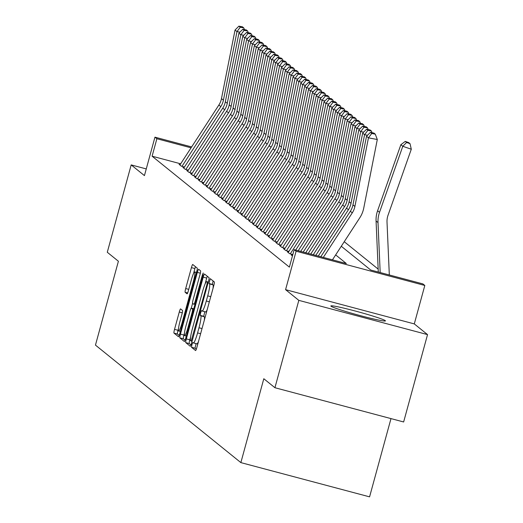 <?xml version="1.0" encoding="UTF-8"?>
<svg xmlns="http://www.w3.org/2000/svg" width="523" height="523" viewBox="0 0 523 523"><rect width="100%" height="100%" fill="white"/><g stroke="black" fill="none" stroke-linecap="round" stroke-linejoin="round"><path stroke-width="0.78" d="M191.915 344.664L191.523 347.279L195.556 350.534A3.563 0.445 -75.1 0 0 195.576 350.547A3.563 0.445 -75.1 0 0 196.87 347.416L213.763 285.676A3.563 0.445 -75.1 0 0 214.319 281.936L210.272 278.667L208.971 283.479L209.494 283.904A11.395 1.425 -75.1 0 1 207.709 295.861L206.297 301.006A11.395 1.425 -75.1 0 1 202.153 311.035A11.395 1.425 -75.1 0 1 202.081 310.995L201.545 310.57L200.636 312.761L200.25 315.376L200.767 315.8A11.395 1.425 -75.1 0 1 198.982 327.758L197.576 332.903A11.395 1.425 -75.1 0 1 193.432 342.938A11.395 1.425 -75.1 0 1 193.36 342.898L192.817 342.467L191.915 344.664M196.079 343.637L195.001 348.2L196.295 349.246M213.096 280.949L212.456 284.407L212.972 284.826L209.494 283.904M204.807 311.741L203.728 316.304L204.251 316.729L200.767 315.8M331.02 306.203A28.301 1.569 15.3 0 0 359.458 315.402A28.301 1.569 15.3 0 0 385.451 320.887A28.301 1.569 15.3 0 0 385.288 320.638A28.301 1.569 15.3 0 0 356.849 311.447A28.301 1.569 15.3 0 0 330.856 305.955A28.301 1.569 15.3 0 0 331.02 306.203M180.592 308.916A3.563 0.445 -75.1 0 0 180.566 308.903A3.563 0.445 -75.1 0 0 179.271 312.041L174.532 329.366A3.563 0.445 -75.1 0 0 173.976 333.099L178.454 336.72A3.563 0.445 -75.1 0 0 178.474 336.734A3.563 0.445 -75.1 0 0 179.775 333.596L196.661 271.855A3.563 0.445 -75.1 0 0 197.223 268.116L192.739 264.501A3.563 0.445 -75.1 0 0 192.719 264.488A3.563 0.445 -75.1 0 0 191.425 267.626L185.698 288.546A3.563 0.445 -75.1 0 0 185.142 292.285L187.057 293.834A3.563 0.445 -75.1 0 0 187.084 293.841A3.563 0.445 -75.1 0 0 188.378 290.71L191.215 280.335A9.525 1.196 -75.1 0 1 194.68 271.947A9.525 1.196 -75.1 0 1 193.242 281.975L182.128 322.619A9.525 1.196 -75.1 0 1 178.663 331.007A9.525 1.196 -75.1 0 1 180.095 320.978L181.945 314.205A3.563 0.445 -75.1 0 0 182.507 310.466L180.592 308.916M180.677 163.804L152.101 156.2L156.88 138.732L154.945 137.17L191.64 146.93M274.928 387.72L298.823 300.359L427.539 334.609L403.638 421.969L274.928 387.72L263.808 378.737L240.861 462.607L95.461 345.115L118.401 261.252L107.287 252.263L131.188 164.902L144.433 175.604L154.945 137.17M427.539 334.609L414.294 323.907L285.578 289.657L298.823 300.359M285.578 289.657L296.096 251.223L294.161 249.661L346.344 263.54L335.661 254.91M152.101 156.2L289.382 267.129L294.161 249.661M186.338 338.904A3.563 0.445 -75.1 0 0 185.783 342.637L190.261 346.259A3.563 0.445 -75.1 0 0 190.28 346.272A3.563 0.445 -75.1 0 0 191.575 343.134L208.468 281.394A3.563 0.445 -75.1 0 0 209.023 277.654L204.545 274.039A3.563 0.445 -75.1 0 0 204.526 274.026A3.563 0.445 -75.1 0 0 203.231 277.164L186.338 338.904L189.816 339.826A3.563 0.445 -75.1 0 0 189.261 343.565L191 344.971M184.358 341.486L179.879 337.871A3.563 0.445 -75.1 0 1 180.435 334.132L197.328 272.391A3.563 0.445 -75.1 0 1 198.622 269.26A3.563 0.445 -75.1 0 1 198.642 269.267L200.564 270.816A3.563 0.445 -75.1 0 1 200.002 274.555L193.15 299.594A3.563 0.445 -75.1 0 0 192.595 303.327L193.863 304.36A3.563 0.445 -75.1 0 0 193.889 304.366A3.563 0.445 -75.1 0 0 195.184 301.235L202.316 275.163L203.218 272.973L202.846 275.595L185.672 338.368A3.563 0.445 -75.1 0 1 184.377 341.499L184.358 341.486A3.563 0.445 -75.1 0 0 184.377 341.499M146.263 168.916L131.188 164.902M292.298 255.224L291.206 254.936L292.442 255.937M288.435 252.099L287.343 251.811L289.657 253.688L292.762 254.511M284.564 248.974L283.473 248.686L285.793 250.563L288.899 251.386M280.701 245.849L279.609 245.562L281.923 247.438L285.028 248.262M276.83 242.724L275.739 242.437L278.059 244.313L281.165 245.137M272.967 239.606L271.868 239.312L274.189 241.188L277.295 242.012M269.097 236.481L268.005 236.187L270.326 238.063L273.431 238.887M265.226 233.356L264.135 233.062L266.455 234.938L269.561 235.762M261.363 230.231L260.271 229.937L262.592 231.813L265.697 232.637M257.493 227.106L256.401 226.812L258.722 228.688L261.827 229.512M253.629 223.981L252.537 223.687L254.858 225.563L257.957 226.387M249.759 220.856L248.667 220.562L250.988 222.438L254.093 223.262M245.895 217.731L244.803 217.437L247.124 219.314L250.223 220.137M242.025 214.607L240.933 214.312L243.254 216.189L246.359 217.012M238.161 211.482L237.069 211.187L239.39 213.064L242.489 213.887M234.291 208.357L233.199 208.062L235.52 209.939L238.625 210.762M230.427 205.232L229.336 204.938L231.656 206.814L234.755 207.638M226.557 202.107L225.465 201.813L227.786 203.689L230.891 204.513M222.693 198.982L221.602 198.688L223.922 200.564L227.021 201.394M218.823 195.857L217.731 195.563L220.052 197.439L223.158 198.269M214.96 192.732L213.868 192.438L216.182 194.314L219.287 195.144M211.089 189.607L209.998 189.319L212.318 191.189L215.424 192.019M207.226 186.482L206.127 186.195L208.448 188.064L211.554 188.895M203.355 183.357L202.264 183.07L204.585 184.939L207.69 185.77M199.492 180.232L198.394 179.945L200.714 181.814L203.82 182.645M195.622 177.107L194.53 176.82L196.851 178.689L199.956 179.52M191.751 173.982L190.66 173.695L192.98 175.565L196.086 176.395M187.888 170.858L186.796 170.57L189.117 172.44L192.222 173.27M184.018 167.733L182.926 167.445L185.247 169.315L188.352 170.145M184.482 167.02L181.383 166.196L179.062 164.32L180.154 164.608M378.168 269.11L344.245 241.704M240.861 462.607L369.578 496.85L390.988 418.603M341.284 246.255L370.696 270.018L422.878 283.904L424.813 285.466L296.096 251.223M414.294 323.907L424.813 285.466M191.065 147.826L156.88 138.732M193.51 342.938L196.838 343.82A11.395 1.425 -75.1 0 0 196.91 343.859A11.395 1.425 -75.1 0 0 198.492 341.499M204.264 320.396A11.395 1.425 -75.1 0 0 204.251 316.729M202.238 311.041L205.565 311.924A11.395 1.425 -75.1 0 0 205.637 311.963A11.395 1.425 -75.1 0 0 207.219 309.596M212.992 288.5A11.395 1.425 -75.1 0 0 212.972 284.826M207.285 276.249A3.563 0.445 -75.1 0 0 206.709 278.086L205.088 284.002M190.588 337.002L189.816 339.826M191.156 341.12L206.905 284.741L207.298 282.119L206.742 281.675A11.395 1.425 -75.1 0 0 206.67 281.642A11.395 1.425 -75.1 0 0 202.525 291.671L192.392 328.719A11.395 1.425 -75.1 0 0 190.607 340.676L192.059 341.362L191.189 341.127M185.096 340.198L183.357 338.793L179.879 337.871M184.469 333.04L183.913 335.06A3.563 0.445 -75.1 0 0 183.357 338.793M191.281 308.125L192.595 303.333M186.044 325.574A9.525 1.196 -75.1 0 0 184.612 335.603A9.525 1.196 -75.1 0 0 188.077 327.215L191.993 312.898A3.563 0.445 -75.1 0 0 192.549 309.158L191.281 308.132A3.563 0.445 -75.1 0 0 191.255 308.119A3.563 0.445 -75.1 0 0 189.96 311.257L186.044 325.574M195.478 266.71A3.563 0.445 -75.1 0 0 194.902 268.547L193.556 273.483M178.52 328.444L178.01 330.288A3.563 0.445 -75.1 0 0 177.454 334.027L179.193 335.433M389.321 274.974L387.013 222.085A18.142 17.972 -51.1 0 1 388.033 215.254L411.294 149.232L402.788 146.29L379.528 212.312A27.216 26.954 128.9 0 0 378.005 222.563L380.182 272.542M406.613 142.491L410.019 143.668L408.666 142.576L405.26 141.4L406.613 142.491L402.788 146.29L400.853 144.727L377.593 210.749A27.216 26.954 128.9 0 0 376.07 221L378.292 272.045M400.853 144.727L405.26 141.4M410.019 143.668L411.294 149.232M320.802 256.747L350.351 211.279A18.142 17.972 128.9 0 0 352.96 204.872L366.525 136.274L368.46 137.837L371.735 133.483L375.272 134.156L373.919 133.064L370.382 132.391L371.735 133.483M323.319 257.414L352.286 212.841A18.142 17.972 128.9 0 0 354.895 206.435L368.46 137.837L377.305 139.51L363.74 208.115A27.216 26.954 -51.1 0 1 359.831 217.725L332.451 259.846M377.305 139.51L375.272 134.156M370.382 132.391L366.525 136.274M315.774 255.407L346.488 208.154A18.142 17.972 128.9 0 0 349.089 201.747L362.661 133.149L364.59 134.712L367.872 130.358L371.408 131.031L370.055 129.939L366.518 129.266L367.872 130.358M367.525 135.267L364.59 134.712L351.025 203.31A18.142 17.972 128.9 0 1 348.423 209.716L318.291 256.074M372.043 132.705L371.408 131.031M366.518 129.266L362.661 133.149M310.747 254.073L342.617 205.029A18.142 17.972 128.9 0 0 345.226 198.622L358.791 130.024L360.726 131.587L364.001 127.233L367.538 127.906L366.185 126.814L362.648 126.141L364.001 127.233M363.662 132.142L360.726 131.587L347.154 200.185A18.142 17.972 128.9 0 1 344.552 206.592L313.257 254.74M368.179 129.58L367.538 127.906M362.648 126.141L358.791 130.024M305.72 252.733L338.754 201.911A18.142 17.972 128.9 0 0 341.356 195.497L354.927 126.899L356.856 128.462L360.138 124.108L363.675 124.781L362.321 123.69L358.785 123.016L360.138 124.108M359.791 129.018L356.856 128.462L343.291 197.06A18.142 17.972 128.9 0 1 340.682 203.467L308.23 253.4M364.309 126.455L363.675 124.781M358.785 123.016L354.927 126.899M300.686 251.393L334.883 198.786A18.142 17.972 128.9 0 0 337.492 192.372L351.057 123.774L352.992 125.337L356.268 120.983L359.804 121.656L358.451 120.565L354.914 119.891L356.268 120.983M355.928 125.893L352.992 125.337L339.42 193.935A18.142 17.972 128.9 0 1 336.819 200.348L303.203 252.066M360.445 123.33L359.804 121.656M354.914 119.891L351.057 123.774M292.05 255.616L292.887 254.328M295.658 250.059L331.02 195.661A18.142 17.972 128.9 0 0 333.622 189.248L347.187 120.65L349.122 122.212L352.404 117.858L355.941 118.531L354.587 117.44L351.051 116.766L352.404 117.858M352.057 122.768L349.122 122.212L335.557 190.81A18.142 17.972 128.9 0 1 332.948 197.223L298.175 250.726M356.575 120.205L355.941 118.531M351.051 116.766L347.187 120.65M288.18 252.491L327.15 192.536A18.142 17.972 128.9 0 0 329.758 186.123L343.323 117.525L345.258 119.087L348.534 114.74L352.071 115.406L350.717 114.315L347.18 113.641L348.534 114.74M348.187 119.643L345.258 119.087L331.687 187.685A18.142 17.972 128.9 0 1 329.085 194.098L290.252 253.845M352.705 117.08L352.071 115.406M347.18 113.641L343.323 117.525M284.316 249.366L323.286 189.411A18.142 17.972 128.9 0 0 325.888 182.998L339.453 114.4L341.388 115.962L344.664 111.615L348.207 112.282L346.854 111.19L343.31 110.516L344.664 111.615M344.324 116.518L341.388 115.962L327.823 184.56A18.142 17.972 128.9 0 1 325.214 190.973L286.382 250.72M348.841 113.955L348.207 112.282M343.31 110.516L339.453 114.4M280.446 246.241L319.416 186.286A18.142 17.972 128.9 0 0 322.024 179.873L335.589 111.275L337.525 112.837L340.8 108.49L344.337 109.157L342.983 108.065L339.447 107.392L340.8 108.49M340.453 113.393L337.525 112.837L323.953 181.435A18.142 17.972 128.9 0 1 321.351 187.849L282.518 247.595M344.971 110.83L344.337 109.157M339.447 107.392L335.589 111.275M276.575 243.117L315.552 183.161A18.142 17.972 128.9 0 0 318.154 176.748L331.719 108.15L333.654 109.712L336.93 105.365L340.473 106.032L339.12 104.94L335.576 104.267L336.93 105.365M336.59 110.268L333.654 109.712L320.089 178.31A18.142 17.972 128.9 0 1 317.481 184.724L278.648 244.47M341.107 107.705L340.473 106.032M335.576 104.267L331.719 108.15M272.712 239.992L311.682 180.036A18.142 17.972 128.9 0 0 314.284 173.623L327.856 105.025L329.791 106.587L333.066 102.24L336.603 102.907L335.25 101.815L331.713 101.142L333.066 102.24M332.72 107.143L329.791 106.587L316.219 175.185A18.142 17.972 128.9 0 1 313.617 181.599L274.784 241.345M337.237 104.58L336.603 102.907M331.713 101.142L327.856 105.025M268.842 236.867L307.818 176.911A18.142 17.972 128.9 0 0 310.42 170.498L323.985 101.9L325.921 103.462L329.196 99.115L332.739 99.782L331.386 98.69L327.843 98.017L329.196 99.115M328.856 104.018L325.921 103.462L312.355 172.06A18.142 17.972 128.9 0 1 309.747 178.474L270.914 238.22M333.373 101.455L332.739 99.782M327.843 98.017L323.985 101.9M264.978 233.742L303.948 173.786A18.142 17.972 128.9 0 0 306.55 167.373L320.122 98.775L322.057 100.338L325.332 95.99L328.869 96.657L327.516 95.565L323.979 94.892L325.332 95.99M324.986 100.893L322.057 100.338L308.485 168.936A18.142 17.972 128.9 0 1 305.883 175.349L267.044 235.095M329.503 98.337L328.869 96.657M323.979 94.892L320.122 98.775M261.108 230.617L300.078 170.661A18.142 17.972 128.9 0 0 302.686 164.248L316.252 95.65L318.187 97.213L321.462 92.865L325.005 93.532L323.652 92.44L320.109 91.767L321.462 92.865M321.122 97.768L318.187 97.213L304.621 165.811A18.142 17.972 128.9 0 1 302.013 172.224L263.18 231.97M325.639 95.212L325.005 93.532M320.109 91.767L316.252 95.65M257.244 227.492L296.214 167.537A18.142 17.972 128.9 0 0 298.816 161.123L312.388 92.525L314.316 94.088L317.598 89.74L321.135 90.407L319.782 89.315L316.245 88.642L317.598 89.74M317.252 94.643L314.316 94.088L300.751 162.686A18.142 17.972 128.9 0 1 298.149 169.099L259.31 228.845M321.769 92.087L321.135 90.407M316.245 88.642L312.388 92.525M253.374 224.367L292.344 164.412A18.142 17.972 128.9 0 0 294.952 157.998L308.518 89.4L310.453 90.963L313.728 86.615L317.271 87.282L315.918 86.19L312.375 85.517L313.728 86.615M313.388 91.518L310.453 90.963L296.887 159.561A18.142 17.972 128.9 0 1 294.279 165.974L255.446 225.72M317.906 88.962L317.271 87.282M312.375 85.517L308.518 89.4M249.51 221.242L288.48 161.287A18.142 17.972 128.9 0 0 291.082 154.873L304.654 86.275L306.583 87.838L309.864 83.49L313.401 84.157L312.048 83.065L308.511 82.392L309.864 83.49M309.518 88.394L306.583 87.838L293.017 156.436A18.142 17.972 128.9 0 1 290.415 162.849L251.576 222.595M314.035 85.837L313.401 84.157M308.511 82.392L304.654 86.275M245.64 218.117L284.61 158.162A18.142 17.972 128.9 0 0 287.219 151.748L300.784 83.15L302.719 84.713L305.994 80.365L309.531 81.032L308.178 79.941L304.641 79.274L305.994 80.365M305.654 85.269L302.719 84.713L289.154 153.311A18.142 17.972 128.9 0 1 286.545 159.724L247.712 219.47M310.172 82.712L309.531 81.032M304.641 79.274L300.784 83.15M241.776 214.992L280.746 155.037A18.142 17.972 128.9 0 0 283.348 148.624L296.92 80.026L298.849 81.588L302.131 77.241L305.667 77.907L304.314 76.816L300.777 76.149L302.131 77.241M301.784 82.144L298.849 81.588L285.283 150.186A18.142 17.972 128.9 0 1 282.682 156.599L243.842 216.345M306.301 79.588L305.667 77.907M300.777 76.149L296.92 80.026M237.906 211.867L276.876 151.912A18.142 17.972 128.9 0 0 279.485 145.499L293.05 76.901L294.985 78.463L298.26 74.116L301.797 74.789L300.444 73.691L296.907 73.024L298.26 74.116M297.92 79.019L294.985 78.463L281.42 147.061A18.142 17.972 128.9 0 1 278.811 153.474L239.979 213.221M302.438 76.463L301.797 74.789M296.907 73.024L293.05 76.901M234.043 208.742L273.013 148.787A18.142 17.972 128.9 0 0 275.614 142.374L289.186 73.776L291.115 75.338L294.397 70.991L297.933 71.664L296.58 70.566L293.043 69.899L294.397 70.991M294.05 75.894L291.115 75.338L277.55 143.936A18.142 17.972 128.9 0 1 274.948 150.349L236.108 210.096M298.568 73.338L297.933 71.664M293.043 69.899L289.186 73.776M230.172 205.617L269.142 145.662A18.142 17.972 128.9 0 0 271.751 139.255L285.316 70.651L287.251 72.213L290.526 67.866L294.063 68.539L292.71 67.441L289.173 66.774L290.526 67.866M290.187 72.769L287.251 72.213L273.679 140.818A18.142 17.972 128.9 0 1 271.077 147.225L232.245 206.971M294.704 70.213L294.063 68.539M289.173 66.774L285.316 70.651M226.309 202.493L265.279 142.537A18.142 17.972 128.9 0 0 267.881 136.13L281.452 67.526L283.381 69.088L286.663 64.741L290.2 65.414L288.846 64.316L285.31 63.649L286.663 64.741M286.316 69.644L283.381 69.088L269.816 137.693A18.142 17.972 128.9 0 1 267.207 144.1L228.374 203.846M290.834 67.088L290.2 65.414M285.31 63.649L281.452 67.526M222.438 199.368L261.408 139.412A18.142 17.972 128.9 0 0 264.017 133.005L277.582 64.401L279.517 65.963L282.793 61.616L286.329 62.289L284.976 61.191L281.439 60.524L282.793 61.616M282.446 66.519L279.517 65.963L265.946 134.568A18.142 17.972 128.9 0 1 263.344 140.975L224.511 200.721M286.964 63.963L286.329 62.289M281.439 60.524L277.582 64.401M218.575 196.243L257.545 136.287A18.142 17.972 128.9 0 0 260.147 129.881L273.712 61.276L275.647 62.838L278.929 58.491L282.466 59.164L281.113 58.066L277.569 57.399L278.929 58.491M278.582 63.394L275.647 62.838L262.082 131.443A18.142 17.972 128.9 0 1 259.473 137.85L220.641 197.596M283.1 60.838L282.466 59.164M277.569 57.399L273.712 61.276M214.705 193.118L253.675 133.162A18.142 17.972 128.9 0 0 256.283 126.756L269.848 58.151L271.783 59.714L275.059 55.366L278.596 56.039L277.242 54.941L273.706 54.274L275.059 55.366M274.712 60.269L271.783 59.714L258.212 128.318A18.142 17.972 128.9 0 1 255.61 134.725L216.777 194.471M279.23 57.713L278.596 56.039M273.706 54.274L269.848 58.151M210.841 189.993L249.811 130.037A18.142 17.972 128.9 0 0 252.413 123.631L265.978 55.026L267.913 56.589L271.189 52.241L274.732 52.915L273.379 51.816L269.835 51.149L271.189 52.241M270.849 57.144L267.913 56.589L254.348 125.193A18.142 17.972 128.9 0 1 251.74 131.6L212.907 191.346M275.366 54.588L274.732 52.915M269.835 51.149L265.978 55.026M206.971 186.868L245.941 126.912A18.142 17.972 128.9 0 0 248.549 120.506L262.115 51.901L264.05 53.464L267.325 49.116L270.862 49.79L269.508 48.691L265.972 48.024L267.325 49.116M266.978 54.019L264.05 53.464L250.478 122.068A18.142 17.972 128.9 0 1 247.876 128.475L209.043 188.221M271.496 51.463L270.862 49.79M265.972 48.024L262.115 51.901M203.101 183.743L242.077 123.788A18.142 17.972 128.9 0 0 244.679 117.381L258.244 48.776L260.179 50.339L263.455 45.991L266.998 46.665L265.645 45.566L262.101 44.9L263.455 45.991M263.115 50.894L260.179 50.339L246.614 118.943A18.142 17.972 128.9 0 1 244.006 125.35L205.173 185.096M267.632 48.338L266.998 46.665M262.101 44.9L258.244 48.776M199.237 180.618L238.207 120.663A18.142 17.972 128.9 0 0 240.809 114.256L254.381 45.651L256.316 47.214L259.591 42.866L263.128 43.54L261.775 42.448L258.238 41.775L259.591 42.866M259.245 47.77L256.316 47.214L242.744 115.818A18.142 17.972 128.9 0 1 240.142 122.225L201.309 181.971M263.762 45.213L263.128 43.54M258.238 41.775L254.381 45.651M195.367 177.493L234.337 117.538A18.142 17.972 128.9 0 0 236.945 111.131L250.51 42.526L252.446 44.089L255.721 39.741L259.264 40.415L257.911 39.323L254.368 38.65L255.721 39.741M255.381 44.645L252.446 44.089L238.88 112.693A18.142 17.972 128.9 0 1 236.272 119.1L197.439 178.846M259.898 42.088L259.264 40.415M254.368 38.65L250.51 42.526M191.503 174.368L230.473 114.413A18.142 17.972 128.9 0 0 233.075 108.006L246.647 39.402L248.582 40.964L251.857 36.617L255.394 37.29L254.041 36.198L250.504 35.525L251.857 36.617M251.511 41.526L248.582 40.964L235.01 109.569A18.142 17.972 128.9 0 1 232.408 115.975L193.569 175.721M256.028 38.964L255.394 37.29M250.504 35.525L246.647 39.402M187.633 171.25L226.603 111.288A18.142 17.972 128.9 0 0 229.211 104.881L242.777 36.277L244.712 37.839L247.987 33.492L251.53 34.165L250.177 33.073L246.634 32.4L247.987 33.492M247.647 38.401L244.712 37.839L231.146 106.444A18.142 17.972 128.9 0 1 228.538 112.85L189.705 172.597M252.164 35.839L251.53 34.165M246.634 32.4L242.777 36.277M183.769 168.125L222.739 108.163A18.142 17.972 128.9 0 0 225.341 101.756L238.913 33.152L240.841 34.714L244.123 30.367L247.66 31.04L246.307 29.948L242.77 29.275L244.123 30.367M243.777 35.276L240.841 34.714L227.276 103.319A18.142 17.972 128.9 0 1 224.674 109.725L185.835 169.472M248.294 32.714L247.66 31.04M242.77 29.275L238.913 33.152M179.899 165L218.869 105.038A18.142 17.972 128.9 0 0 221.477 98.631L235.043 30.033L236.978 31.589L240.253 27.242L243.796 27.915L242.437 26.823L238.9 26.15L240.253 27.242M239.913 32.151L236.978 31.589L223.413 100.194A18.142 17.972 128.9 0 1 220.804 106.6L181.971 166.353M244.431 29.589L243.796 27.915M238.9 26.15L235.043 30.033M195.001 348.2L191.523 347.279M212.456 284.407L208.971 283.479M203.728 316.304L200.25 315.376M200.623 333.713L197.576 332.903M202.028 328.568L198.982 327.758M209.344 301.817L206.297 301.006M210.756 296.672L207.709 295.861M206.709 278.086L203.231 277.164M189.261 343.565L185.783 342.637M192.68 339.094L192.078 338.93M207.507 284.898L206.905 284.741M208.2 282.361L207.298 282.119M208.278 282.087L206.742 281.675M183.913 335.06L180.435 334.132M200.335 273.196L197.328 272.391M195.785 301.398L195.184 301.235M202.917 275.327L202.316 275.163M188.679 327.378L188.077 327.215M192.595 313.055L191.993 312.898M193.588 309.433L192.549 309.158M191.255 308.119L193.765 308.786L191.281 308.132M182.73 322.783L182.128 322.619M193.85 282.132L193.242 281.975M187.639 292.945L185.142 292.285M188.744 289.356L185.698 288.546M194.902 268.547L191.425 267.626M177.454 334.027L173.976 333.099M178.01 330.288L174.532 329.366M182.285 312.846L179.271 312.041M379.528 212.312L377.593 210.749M378.005 222.563L376.07 221M350.351 211.279L352.286 212.841M352.96 204.872L354.895 206.435M346.488 208.154L348.423 209.716M349.089 201.747L351.025 203.31M342.617 205.029L344.552 206.592M345.226 198.622L347.154 200.185M338.754 201.911L340.682 203.467M341.356 195.497L343.291 197.06M334.883 198.786L336.819 200.348M337.492 192.372L339.42 193.935M331.02 195.661L332.948 197.223M333.622 189.248L335.557 190.81M327.15 192.536L329.085 194.098M329.758 186.123L331.687 187.685M323.286 189.411L325.214 190.973M325.888 182.998L327.823 184.56M319.416 186.286L321.351 187.849M322.024 179.873L323.953 181.435M315.552 183.161L317.481 184.724M318.154 176.748L320.089 178.31M311.682 180.036L313.617 181.599M314.284 173.623L316.219 175.185M307.818 176.911L309.747 178.474M310.42 170.498L312.355 172.06M303.948 173.786L305.883 175.349M306.55 167.373L308.485 168.936M300.078 170.661L302.013 172.224M302.686 164.248L304.621 165.811M296.214 167.537L298.149 169.099M298.816 161.123L300.751 162.686M292.344 164.412L294.279 165.974M294.952 157.998L296.887 159.561M288.48 161.287L290.415 162.849M291.082 154.873L293.017 156.436M284.61 158.162L286.545 159.724M287.219 151.748L289.154 153.311M280.746 155.037L282.682 156.599M283.348 148.624L285.283 150.186M276.876 151.912L278.811 153.474M279.485 145.499L281.42 147.061M273.013 148.787L274.948 150.349M275.614 142.374L277.55 143.936M269.142 145.662L271.077 147.225M271.751 139.255L273.679 140.818M265.279 142.537L267.207 144.1M267.881 136.13L269.816 137.693M261.408 139.412L263.344 140.975M264.017 133.005L265.946 134.568M257.545 136.287L259.473 137.85M260.147 129.881L262.082 131.443M253.675 133.162L255.61 134.725M256.283 126.756L258.212 128.318M249.811 130.037L251.74 131.6M252.413 123.631L254.348 125.193M245.941 126.912L247.876 128.475M248.549 120.506L250.478 122.068M242.077 123.788L244.006 125.35M244.679 117.381L246.614 118.943M238.207 120.663L240.142 122.225M240.809 114.256L242.744 115.818M234.337 117.538L236.272 119.1M236.945 111.131L238.88 112.693M230.473 114.413L232.408 115.975M233.075 108.006L235.01 109.569M226.603 111.288L228.538 112.85M229.211 104.881L231.146 106.444M222.739 108.163L224.674 109.725M225.341 101.756L227.276 103.319M218.869 105.038L220.804 106.6M221.477 98.631L223.413 100.194M196.91 343.859L193.432 342.938M205.637 311.963L202.153 311.035M208.285 282.067L206.67 281.642M186.306 336.054L184.612 335.603M180.357 331.458L178.663 331.007M196.504 272.431L194.68 271.947"/></g></svg>
